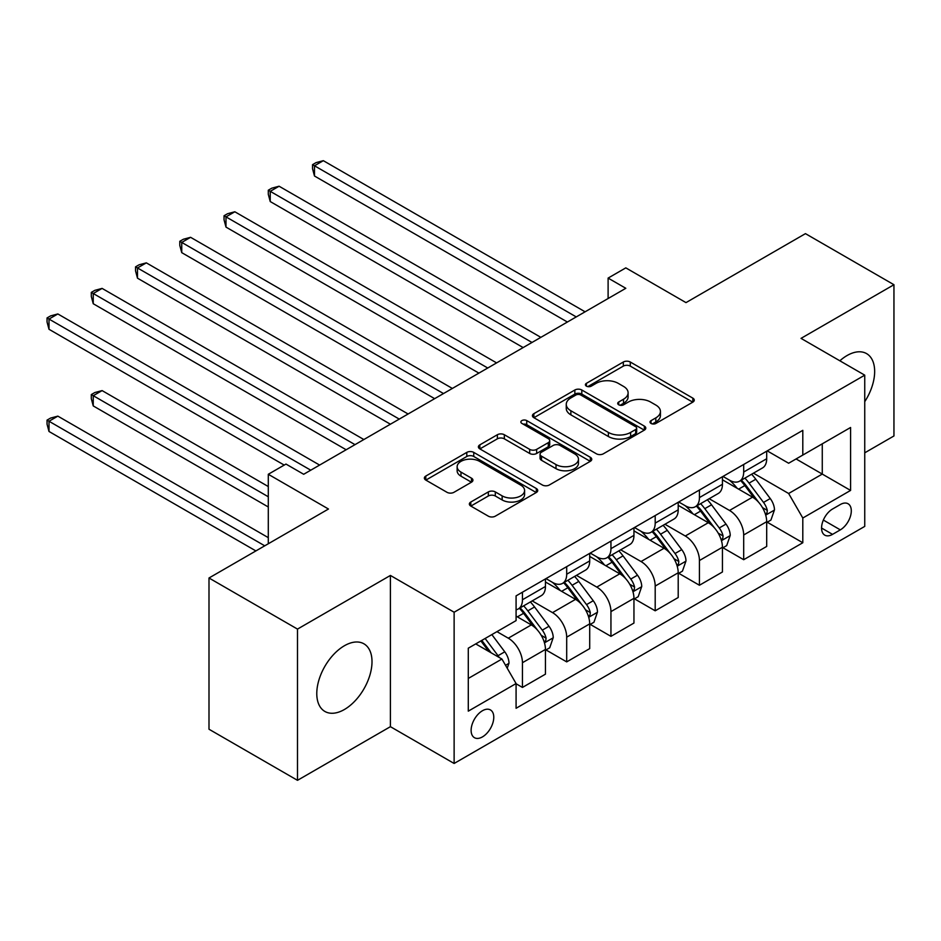 <?xml version="1.0" encoding="UTF-8"?>
<svg xmlns="http://www.w3.org/2000/svg" width="941" height="941" viewBox="0 0 941 941"><rect width="100%" height="100%" fill="white"/><g stroke="black" fill="none" stroke-linecap="round" stroke-linejoin="round"><path stroke-width="1.41" d="M651.043 423.45A3.435 1.988 0 0 0 655.901 423.45L692.823 402.136A4.917 2.835 0 0 0 694.258 400.137A4.917 2.835 0 0 0 692.823 398.125L630.282 362.014A4.917 2.835 0 0 0 623.33 362.014L586.419 383.328A3.435 1.988 0 0 0 585.408 384.74A3.435 1.988 0 0 0 586.419 386.139A3.435 1.988 0 0 0 591.277 386.139L596.053 383.375A15.726 9.081 0 0 1 618.296 383.375L623.507 386.386A15.726 9.081 0 0 1 628.106 392.809A15.726 9.081 0 0 1 623.507 399.231L618.731 401.983A3.435 1.988 0 0 0 617.719 403.395A3.435 1.988 0 0 0 618.731 404.795A3.435 1.988 0 0 0 623.589 404.795L628.365 402.042A15.726 9.081 0 0 1 650.607 402.042L655.818 405.042A15.726 9.081 0 0 1 660.429 411.464A15.726 9.081 0 0 1 655.818 417.886L651.043 420.639A3.435 1.988 0 0 0 650.031 422.05A3.435 1.988 0 0 0 651.043 423.45L651.043 420.639M344.394 709.514A39.052 22.549 120 0 0 369.907 675.097A39.052 22.549 120 0 0 363.92 643.809A39.052 22.549 120 0 0 344.394 645.749A39.052 22.549 120 0 0 318.881 680.155A39.052 22.549 120 0 0 324.868 711.443A39.052 22.549 120 0 0 344.394 709.514M864.744 401.678A39.052 22.549 120 0 0 866.567 353.604A39.052 22.549 120 0 0 847.053 355.545A39.052 22.549 120 0 0 839.854 360.791M482.451 736.897A16.021 9.245 120 0 0 492.908 722.782A16.021 9.245 120 0 0 490.461 709.937A16.021 9.245 120 0 0 482.451 710.737A16.021 9.245 120 0 0 471.982 724.852A16.021 9.245 120 0 0 474.44 737.685A16.021 9.245 120 0 0 482.451 736.897M470.794 502.035A4.917 2.835 0 0 0 469.359 504.047A4.917 2.835 0 0 0 470.794 506.046L488.344 516.174A4.917 2.835 0 0 0 495.295 516.174L536.299 492.508A4.917 2.835 0 0 0 537.734 490.508A4.917 2.835 0 0 0 536.299 488.497L473.746 452.386A4.917 2.835 0 0 0 466.807 452.386L425.803 476.064A4.917 2.835 0 0 0 424.367 478.063A4.917 2.835 0 0 0 425.803 480.075L446.999 492.308A4.917 2.835 0 0 0 453.95 492.308L471.488 482.18A4.917 2.835 0 0 0 472.935 480.169A4.917 2.835 0 0 0 471.488 478.169L460.984 472.1A13.139 7.587 0 0 1 457.138 466.736A13.139 7.587 0 0 1 465.242 459.726A13.139 7.587 0 0 1 479.569 461.361L520.749 485.133A13.139 7.587 0 0 1 524.596 490.508A13.139 7.587 0 0 1 516.48 497.518A13.139 7.587 0 0 1 502.153 495.872L495.295 491.908A4.917 2.835 0 0 0 488.344 491.908L470.794 502.035L470.794 506.046M864.744 452.821L893.95 435.965L893.95 284.723L805.449 233.639L685.989 302.614L625.812 267.867L608.109 278.089L625.812 288.299L303.684 474.276L285.982 464.066L268.291 474.276L268.291 543.769M297.497 629.094L297.497 780.324L390.409 726.675L390.409 575.445L297.497 629.094L208.996 577.997L328.468 509.022L268.291 474.276M390.409 575.445L454.127 612.226L864.744 375.165L864.744 526.395L454.127 763.469L454.127 612.226M893.95 284.723L801.026 338.372L864.744 375.165M596.406 453.797A4.917 2.835 0 0 0 603.357 453.797L644.35 430.119A4.917 2.835 0 0 0 645.797 428.12A4.917 2.835 0 0 0 644.35 426.108L581.809 389.997A4.917 2.835 0 0 0 574.857 389.997L533.865 413.675A4.917 2.835 0 0 0 532.418 415.675A4.917 2.835 0 0 0 533.865 417.686L596.406 453.797M523.255 424.191A3.435 1.988 0 0 1 526.737 424.685L526.737 420.592L590.325 457.302A4.917 2.835 0 0 1 591.76 459.314A4.917 2.835 0 0 1 590.325 461.313L549.321 484.991A4.917 2.835 0 0 1 542.369 484.991L479.828 448.881L479.828 444.87A4.917 2.835 0 0 0 478.393 446.869A4.917 2.835 0 0 0 479.828 448.881M479.828 444.87L497.377 434.73A4.917 2.835 0 0 1 504.329 434.73L529.689 449.375A4.917 2.835 0 0 0 536.641 449.375L548.285 442.658A4.917 2.835 0 0 0 549.72 440.647A4.917 2.835 0 0 0 548.285 438.647L521.879 423.403A3.435 1.988 0 0 1 520.867 421.991A3.435 1.988 0 0 1 522.996 420.156A3.435 1.988 0 0 1 526.737 420.592M297.497 780.324L208.996 729.228L208.996 577.997M840.325 504.529L832.538 509.022A15.515 8.963 120 0 0 822.399 522.702A15.515 8.963 120 0 0 824.775 535.135A15.515 8.963 120 0 0 832.538 534.37L840.325 529.865A15.515 8.963 120 0 0 850.464 516.197A15.515 8.963 120 0 0 848.076 503.764A15.515 8.963 120 0 0 840.325 504.529M767.221 450.88L788.64 463.243L802.802 455.068L802.802 430.343L516.08 595.876L516.08 620.613L468.289 648.196L468.289 711.149L516.08 683.554L516.08 708.279L802.802 542.745L802.802 518.02L788.64 493.496L753.447 473.17M802.802 455.068L850.582 427.485L850.582 490.426L802.802 518.02M390.409 726.675L454.127 763.469M608.109 278.089L608.109 298.52M796.074 458.949L822.269 474.076L822.269 443.834L850.582 427.485M788.64 493.496L822.269 474.076L850.582 490.426M468.289 678.449L501.918 659.029L475.723 643.903M516.08 683.754L522.443 687.436L522.443 662.711A20.02 11.563 -120 0 0 508.293 638.186L496.954 631.646M522.443 687.436L545.451 674.156L545.451 649.431A20.02 11.563 -120 0 0 531.3 624.906L516.08 616.108M545.992 649.937L566.694 661.888L566.694 637.163A20.02 11.563 -120 0 0 552.532 612.638L532.206 600.899M566.694 661.888L589.701 648.608L589.701 623.883A20.02 11.563 -120 0 0 575.539 599.358L545.451 581.985M590.23 624.389L610.944 636.351L610.944 611.615A20.02 11.563 -120 0 0 596.782 587.09L576.457 575.351M610.944 636.351L633.952 623.06L633.952 598.335A20.02 11.563 -120 0 0 619.79 573.81L589.701 556.437M634.481 598.841L655.195 610.803L655.195 586.067A20.02 11.563 -120 0 0 641.033 561.542L620.695 549.815M655.195 610.803L678.202 597.511L678.202 572.787A20.02 11.563 -120 0 0 664.04 548.262L633.952 530.889M678.732 573.292L699.434 585.255L699.434 560.53A20.02 11.563 -120 0 0 685.283 536.005L664.946 524.266M699.434 585.255L722.441 571.975L722.441 547.239A20.02 11.563 -120 0 0 708.291 522.714L678.202 505.341M722.982 547.756L743.684 559.707L743.684 534.982A20.02 11.563 -120 0 0 729.522 510.457L709.196 498.718M743.684 559.707L766.692 546.427L766.692 521.69A20.02 11.563 -120 0 0 752.529 497.166L722.441 479.804M722.982 476.428L729.522 480.204A20.02 11.563 -120 0 0 739.532 481.204A20.02 11.563 -120 0 0 743.684 472.029L743.684 464.466M678.732 501.976L685.283 505.752A20.02 11.563 -120 0 0 695.293 506.74A20.02 11.563 -120 0 0 699.434 497.577L699.434 490.014M634.481 527.513L641.033 531.3A20.02 11.563 -120 0 0 651.043 532.288A20.02 11.563 -120 0 0 655.195 523.125L655.195 515.562M590.23 553.061L596.782 556.849A20.02 11.563 -120 0 0 606.792 557.837A20.02 11.563 -120 0 0 610.944 548.674L610.944 541.11M545.992 578.609L552.532 582.397A20.02 11.563 -120 0 0 562.542 583.385A20.02 11.563 -120 0 0 566.694 574.222L566.694 566.658M767.221 522.208L802.802 542.745M739.532 481.204L762.551 467.912A20.02 11.563 -120 0 0 766.692 458.749L766.692 451.186M695.293 506.74L718.301 493.46A20.02 11.563 -120 0 0 722.441 484.297L722.441 476.734M651.043 532.288L674.05 519.009A20.02 11.563 -120 0 0 678.202 509.846L678.202 502.282M606.792 557.837L629.8 544.557A20.02 11.563 -120 0 0 633.952 535.382L633.952 527.83M562.542 583.385L585.561 570.105A20.02 11.563 -120 0 0 589.701 560.93L589.701 553.367M516.08 609.744A20.02 11.563 -120 0 0 518.303 608.933L541.31 595.641A20.02 11.563 -120 0 0 545.451 586.478L545.451 578.915M518.303 608.933A20.02 11.563 -120 0 0 522.443 599.758L522.443 592.207M501.918 659.029L516.08 683.554M652.419 423.932L655.818 421.968A15.726 9.081 0 0 0 660.429 415.557L660.429 411.464M628.106 392.809L628.106 396.902A15.726 9.081 0 0 1 623.507 403.313L620.107 405.277M692.752 402.172L630.282 366.108A4.917 2.835 0 0 0 623.33 366.108L587.784 386.622M644.291 430.155L581.809 394.091A4.917 2.835 0 0 0 574.857 394.091L533.923 417.722M635.669 429.519A3.435 1.988 0 0 0 636.669 428.12A3.435 1.988 0 0 0 635.669 426.708L580.773 395.02A3.435 1.988 0 0 0 575.904 395.02L570.869 397.925A15.726 9.081 0 0 0 566.259 404.348A15.726 9.081 0 0 0 570.869 410.758L608.392 432.425A15.726 9.081 0 0 0 630.623 432.425L635.669 429.519L635.669 433.601A3.435 1.988 0 0 0 636.669 432.201L636.669 428.12M566.259 404.348L566.259 408.429A15.726 9.081 0 0 0 570.869 414.852L570.869 410.758M635.669 433.601L630.623 436.518A15.726 9.081 0 0 1 608.392 436.518L570.869 414.852M479.898 448.916L497.377 438.824L497.377 434.73M549.72 440.647L549.72 444.74A4.917 2.835 0 0 1 548.285 446.752L536.641 453.468A4.917 2.835 0 0 1 529.689 453.468L504.329 438.824A4.917 2.835 0 0 0 497.377 438.824M526.737 424.685L590.254 461.349M556.013 464.572A13.139 7.587 0 0 0 570.34 466.218A13.139 7.587 0 0 0 578.456 459.208A13.139 7.587 0 0 0 574.598 453.844L560.095 445.469A4.917 2.835 0 0 0 553.143 445.469L541.51 452.186A4.917 2.835 0 0 0 540.063 454.197A4.917 2.835 0 0 0 541.51 456.197L556.013 464.572L556.013 468.665A13.139 7.587 0 0 0 570.34 470.312A13.139 7.587 0 0 0 578.456 463.301L578.456 459.208M540.063 454.197L540.063 458.279A4.917 2.835 0 0 0 541.51 460.29L541.51 456.197M556.013 468.665L541.51 460.29M524.596 490.508L524.596 494.59A13.139 7.587 0 0 1 516.48 501.6A13.139 7.587 0 0 1 502.153 499.953L495.295 495.989A4.917 2.835 0 0 0 488.344 495.989L470.865 506.082M457.138 466.736L457.138 470.818A13.139 7.587 0 0 0 460.984 476.181L460.984 472.1M471.429 482.215L460.984 476.181M536.229 492.543L473.746 456.479A4.917 2.835 0 0 0 466.807 456.479L425.873 480.11M766.692 522.514L770.938 520.055L774.478 509.846A13.268 7.657 -120 0 0 770.244 498.542L755.788 479.24A38.299 22.114 -120 0 0 751.6 474.229M737.215 488.332A38.299 22.114 -120 0 0 729.381 480.122M765.48 514.386L767.033 512.716L767.315 510.41A13.268 7.657 -120 0 0 763.516 502.423L749.06 483.121A38.299 22.114 -120 0 0 744.884 478.11M741.32 480.169A31.794 18.349 60 0 1 746.531 486.109L758.775 502.447M314.482 278.195L478.91 373.118L225.993 227.099L225.993 216.877L234.838 211.772L496.601 362.897M740.626 480.569A38.299 22.114 60 0 1 744.813 485.568L754.423 498.412M576.257 316.917L314.482 165.781L323.328 160.676L585.102 311.812M567.399 322.022L314.482 176.002L314.482 165.781L312.541 164.663L316.07 162.617L323.328 160.676M314.482 176.002L312.541 168.745L312.541 164.663M722.441 548.062L726.699 545.604L730.228 535.382A13.268 7.657 -120 0 0 725.993 524.09L711.537 504.788A38.299 22.114 -120 0 0 707.361 499.777M692.976 513.88A38.299 22.114 -120 0 0 685.13 505.67M721.241 539.934L722.782 538.264L723.076 535.947A13.268 7.657 -120 0 0 719.277 527.972L704.809 508.669A38.299 22.114 -120 0 0 700.633 503.658M697.069 505.717A31.794 18.349 60 0 1 702.28 511.657L714.525 527.995M270.232 303.731L434.66 398.666L181.742 252.647L181.742 242.425L190.588 237.308L452.362 388.445M696.387 506.117A38.299 22.114 60 0 1 700.563 511.116L710.173 523.949M678.202 573.61L682.448 571.152L685.989 560.93A13.268 7.657 -120 0 0 681.755 549.638L667.287 530.324A38.299 22.114 -120 0 0 663.111 525.325M648.725 539.416A38.299 22.114 -120 0 0 640.88 531.218M676.991 565.482L678.532 563.812L678.826 561.495A13.268 7.657 -120 0 0 675.026 553.52L660.558 534.217A38.299 22.114 -120 0 0 656.383 529.207M652.819 531.265A31.794 18.349 60 0 1 658.041 537.193L670.274 553.531M225.981 329.279L390.409 424.215L137.492 278.183L137.492 267.973L146.337 262.857L408.112 413.993M652.137 531.665A38.299 22.114 60 0 1 656.312 536.664L665.934 549.497M633.952 599.146L638.198 596.7L641.738 586.478A13.268 7.657 -120 0 0 637.504 575.186L623.036 555.872A38.299 22.114 -120 0 0 618.86 550.873M604.475 564.965A38.299 22.114 -120 0 0 596.641 556.766M632.74 591.03L634.281 589.36L634.575 587.043A13.268 7.657 -120 0 0 630.776 579.068L616.32 559.754A38.299 22.114 -120 0 0 612.132 554.755M608.568 556.813A31.794 18.349 60 0 1 613.791 562.742L626.036 579.08M181.742 354.828L346.159 449.751L93.241 303.731L93.241 293.51L102.099 288.405L363.861 439.541M607.886 557.201A38.299 22.114 60 0 1 612.062 562.212L621.683 575.045M532.006 342.465L270.232 191.329L279.089 186.224L540.852 337.349M523.149 347.57L270.232 201.55L270.232 191.329L268.291 190.211L271.831 188.165L279.089 186.224M270.232 201.55L268.291 194.293L268.291 190.211M487.756 368.013L224.04 215.748L227.581 213.713L234.838 211.772M225.993 227.099L224.04 219.841L224.04 215.748M443.505 393.55L179.79 241.296L183.33 239.261L190.588 237.308M181.742 252.647L179.79 245.389L179.79 241.296M589.701 624.695L593.947 622.248L597.488 612.026A13.268 7.657 -120 0 0 593.253 600.734L578.797 581.42A38.299 22.114 -120 0 0 574.61 576.421M560.224 590.513A38.299 22.114 -120 0 0 552.391 582.303M588.49 616.567L590.042 614.908L590.325 612.591A13.268 7.657 -120 0 0 586.525 604.616L572.069 585.302A38.299 22.114 -120 0 0 567.894 580.303M564.329 582.361A31.794 18.349 60 0 1 569.54 588.29L581.785 604.628M137.492 380.376L284.217 465.089L49.003 329.279L49.003 319.058L57.848 313.953L319.611 465.077M563.635 582.75A38.299 22.114 60 0 1 567.823 587.76L577.433 600.593M399.266 419.098L135.551 266.844L139.08 264.797L146.337 262.857M137.492 278.183L135.551 270.937L135.551 266.844M545.451 650.243L549.709 647.796L553.237 637.575A13.268 7.657 -120 0 0 549.003 626.271L534.547 606.969A38.299 22.114 -120 0 0 530.371 601.958M544.251 642.115L545.792 640.456L546.074 638.139A13.268 7.657 -120 0 0 542.287 630.152L527.819 610.85A38.299 22.114 -120 0 0 523.643 605.851M520.079 607.898A31.794 18.349 60 0 1 525.29 613.838L537.534 630.176M268.291 486.544L102.099 390.597L93.241 395.702L93.241 405.924L268.291 506.976M519.397 608.298A38.299 22.114 60 0 1 523.572 613.309L533.182 626.141M93.241 405.924L91.301 398.666L91.301 394.573L268.291 496.766M91.301 394.573L94.841 392.538L102.099 390.597M355.016 444.646L91.301 292.392L94.841 290.346L102.099 288.405M93.241 303.731L91.301 296.474L91.301 292.392M507.223 668.228L508.999 663.123A13.268 7.657 -120 0 0 504.764 651.819L491.849 634.587M268.291 537.64L57.848 416.134L49.003 421.25L49.003 431.472L255.893 550.92M499.236 657.488A13.268 7.657 -120 0 0 498.036 655.701L485.133 638.48M481.804 640.398L491.084 652.772M480.886 640.927L488.744 651.431M49.003 431.472L47.05 424.215L47.05 420.121L264.75 545.815M47.05 420.121L50.591 418.075L57.848 416.134M310.765 470.194L47.05 317.94L50.591 315.894L57.848 313.953M49.003 329.279L47.05 322.022L47.05 317.94M508.293 638.186L531.3 624.906M552.532 612.638L575.539 599.358M596.782 587.09L619.79 573.81M641.033 561.542L664.04 548.262M685.283 536.005L708.291 522.714M729.522 510.457L752.529 497.166M743.684 472.029L766.692 458.749M743.684 534.982L766.692 521.69M699.434 560.53L722.441 547.239M699.434 497.577L722.441 484.297M655.195 586.067L678.202 572.787M655.195 523.125L678.202 509.846M610.944 611.615L633.952 598.335M610.944 548.674L633.952 535.382M566.694 637.163L589.701 623.883M566.694 574.222L589.701 560.93M522.443 662.711L545.451 649.431M522.443 599.758L545.451 586.478M823.351 520.067L840.325 529.865M821.564 528.03L832.538 534.37M655.818 421.968L655.818 417.886M618.731 404.795L618.731 401.983M623.507 403.313L623.507 399.231M586.419 386.139L586.419 383.328M623.33 366.108L623.33 362.014M630.282 366.108L630.282 362.014M692.823 402.136L692.823 398.125M533.865 417.686L533.865 413.675M574.857 394.091L574.857 389.997M581.809 394.091L581.809 389.997M644.35 430.119L644.35 426.108M608.392 436.518L608.392 432.425M630.623 436.518L630.623 432.425M504.329 438.824L504.329 434.73M529.689 453.468L529.689 449.375M536.641 453.468L536.641 449.375M548.285 446.752L548.285 442.658M590.325 461.313L590.325 457.302M488.344 495.989L488.344 491.908M495.295 495.989L495.295 491.908M502.153 499.953L502.153 495.872M471.488 482.18L471.488 478.169M425.803 480.075L425.803 476.064M466.807 456.479L466.807 452.386M473.746 456.479L473.746 452.386M536.299 492.508L536.299 488.497M765.703 515.115L774.396 510.093M749.06 483.121L755.788 479.24M738.626 489.144L744.813 485.568M763.516 502.423L770.244 498.542M762.469 507.611L767.315 510.41M721.453 540.663L730.145 535.641M704.809 508.669L711.537 504.788M694.376 514.692L700.563 511.116M719.277 527.972L725.993 524.09M718.218 533.159L723.076 535.947M677.202 566.211L685.895 561.189M660.558 534.217L667.287 530.324M650.137 540.228L656.312 536.664M675.026 553.52L681.755 549.638M673.979 558.695L678.826 561.495M632.964 591.748L641.644 586.737M616.32 559.754L623.036 555.872M605.886 565.776L612.062 562.212M630.776 579.068L637.504 575.186M629.729 584.243L634.575 587.043M588.713 617.296L597.406 612.285M572.069 585.302L578.797 581.42M561.636 591.324L567.823 587.76M586.525 604.616L593.253 600.734M585.478 609.792L590.325 612.591M544.463 642.844L553.155 637.833M527.819 610.85L534.547 606.969M517.385 616.873L523.572 613.309M542.287 630.152L549.003 626.271M541.228 635.34L546.074 638.139M505.54 665.311L508.905 663.37M498.036 655.701L504.764 651.819"/></g></svg>
